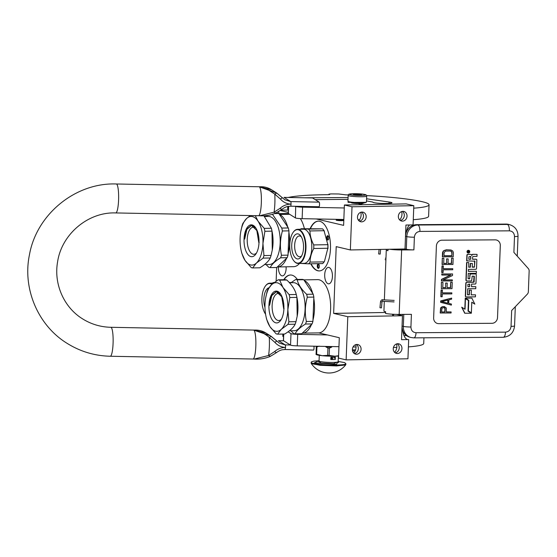<?xml version="1.0" encoding="UTF-8"?>
<svg xmlns="http://www.w3.org/2000/svg" width="557" height="557" viewBox="0 0 557 557"><rect width="100%" height="100%" fill="white"/><g stroke="black" fill="none" stroke-linecap="round" stroke-linejoin="round"><path stroke-width="0.84" d="M406.338 232.241A11.586 5.459 89 0 1 409.646 224.972M277.344 266.956A26.639 12.546 -91 0 0 277.532 266.956A26.639 12.546 -91 0 0 286.597 258.232M288.073 253.797A26.639 12.546 -91 0 0 288.902 232.199M287.788 227.159A26.639 12.546 -91 0 0 279.718 214.459L289.64 214.285M300.362 218.609A26.639 12.546 89 0 1 304.394 228.662M299.499 263.454A26.639 12.546 89 0 1 293.671 266.671L277.532 266.956M316.223 218.95L343.613 225.369L344.393 204.997L352.01 206.779L350.353 249.947L336.205 246.633L333.643 313.396L347.791 316.71L346.134 359.878L338.517 358.088L339.297 337.716L318.743 332.898L302.319 333.121M302.604 333.183A26.639 12.546 -91 0 0 311.502 324.466M312.978 320.031A26.639 12.546 -91 0 0 313.807 298.434M312.693 293.393A26.639 12.546 -91 0 0 304.268 280.526M303.844 279.879L317.636 279.635A26.639 12.546 89 0 1 330.649 305.87A26.639 12.546 89 0 1 318.743 332.898M278.389 266.942A8.223 3.871 -91 0 0 281.946 275.84A8.223 3.871 -91 0 0 282.406 275.889A8.223 3.871 -91 0 0 286.103 266.803M328.247 283.792A8.223 3.871 -91 0 0 328.707 283.84A8.223 3.871 -91 0 0 332.438 276.035A8.223 3.871 -91 0 0 328.874 267.444A8.223 3.871 -91 0 0 328.414 267.395A8.223 3.871 -91 0 0 324.689 275.2A8.223 3.871 -91 0 0 328.247 283.792M310.172 228.565A24.905 11.732 89 0 1 318.332 221.129A24.905 11.732 89 0 1 319.725 221.282A24.905 11.732 89 0 1 330.51 247.301A24.905 11.732 89 0 1 319.217 270.925A24.905 11.732 89 0 1 317.824 270.779A24.905 11.732 89 0 1 310.799 263.788M283.757 279.705A24.905 11.732 89 0 1 290.462 274.991A24.905 11.732 89 0 1 291.854 275.144A24.905 11.732 89 0 1 297.327 279.461M280.338 210.539L288.317 212.412M276.14 281.125L276.669 267.499M278.744 213.456L278.813 211.535M407.773 339.575A11.586 5.459 89 0 1 402.718 330.454M347.791 316.71L402.446 315.742L401.527 339.686L408.678 339.554L407.94 358.785L346.134 359.878M344.393 204.997L406.199 203.897L413.816 205.686L413.078 224.91L405.928 225.035L405.009 248.979L350.353 249.947M396.542 343.947A7.819 6.851 -76.8 0 1 394.579 352.316M355.679 344.672A7.819 6.851 -76.8 0 1 353.716 353.041M333.643 313.396L385.59 312.477M396.702 314.399L402.446 315.742M319.37 270.925A24.905 11.732 89 0 1 318.131 270.772A24.905 11.732 89 0 1 311.105 263.781M310.479 228.558A24.905 11.732 89 0 1 318.486 221.129M284.063 279.698A24.905 11.732 89 0 1 290.615 274.991M397.795 343.718A4.922 4.31 -76.8 0 1 398.728 343.822A4.922 4.31 -76.8 0 1 401.903 349.072A4.922 4.31 -76.8 0 1 397.419 353.507A4.922 4.31 -76.8 0 1 396.487 353.403A4.922 4.31 -76.8 0 1 393.312 348.153A4.922 4.31 -76.8 0 1 397.795 343.718M356.933 344.442A4.922 4.31 -76.8 0 1 357.866 344.546A4.922 4.31 -76.8 0 1 361.04 349.789A4.922 4.31 -76.8 0 1 356.557 354.231A4.922 4.31 -76.8 0 1 355.624 354.127A4.922 4.31 -76.8 0 1 352.449 348.877A4.922 4.31 -76.8 0 1 356.933 344.442M402.878 211.347A4.922 4.31 -76.8 0 1 403.818 211.444A4.922 4.31 -76.8 0 1 406.986 216.694A4.922 4.31 -76.8 0 1 402.509 221.129A4.922 4.31 -76.8 0 1 401.569 221.032A4.922 4.31 -76.8 0 1 398.401 215.782A4.922 4.31 -76.8 0 1 402.878 211.347M362.015 212.064A4.922 4.31 -76.8 0 1 362.955 212.168A4.922 4.31 -76.8 0 1 366.123 217.418A4.922 4.31 -76.8 0 1 361.639 221.853A4.922 4.31 -76.8 0 1 360.706 221.749A4.922 4.31 -76.8 0 1 357.531 216.506A4.922 4.31 -76.8 0 1 362.015 212.064M352.01 206.779L413.816 205.686M401.625 211.569A7.819 6.851 -76.8 0 1 399.668 219.938M360.762 212.294A7.819 6.851 -76.8 0 1 358.799 220.663M343.223 220.189A3.767 0.39 -177.8 0 1 343.662 220.398A3.767 0.39 -177.8 0 1 340.807 220.669A3.767 0.39 -177.8 0 1 336.581 220.307A3.767 0.39 -177.8 0 1 336.143 220.106A3.767 0.39 -177.8 0 1 338.997 219.834A3.767 0.39 -177.8 0 1 343.223 220.189M288.359 213.477L278.946 213.644M280.867 210.156L288.415 210.024M326.778 238.765A2.2 1.037 -91 0 0 328.296 239.733A2.2 1.037 -91 0 0 328.651 236.997A2.2 1.037 -91 0 0 328.233 236.015A2.2 1.037 -91 0 0 327.008 236.224A2.2 1.037 -91 0 0 326.778 238.765M318.388 263.983A2.2 1.037 -91 0 0 317.274 265.926A2.2 1.037 -91 0 0 318.221 268.356A2.2 1.037 -91 0 0 318.889 268.021A2.2 1.037 -91 0 0 318.827 264.297A2.2 1.037 -91 0 0 318.388 263.983M395.185 352.825A4.922 4.31 103.2 0 0 399.084 348.961A4.922 4.31 103.2 0 0 397.308 343.76M354.322 353.549A4.922 4.31 103.2 0 0 358.221 349.685A4.922 4.31 103.2 0 0 356.445 344.484M400.267 220.454A4.922 4.31 103.2 0 0 404.173 216.582A4.922 4.31 103.2 0 0 402.398 211.382M359.404 221.178A4.922 4.31 103.2 0 0 363.31 217.307A4.922 4.31 103.2 0 0 361.535 212.106M328.477 239.419A1.622 0.766 89 0 1 328.254 239.496A1.622 0.766 89 0 1 327.53 238.528A1.622 0.766 -91 0 1 328.191 236.252A1.622 0.766 -91 0 1 328.421 236.321M319.07 267.701A1.622 0.766 -91 0 1 318.848 267.778A1.622 0.766 -91 0 1 318.757 267.771A1.622 0.766 89 0 1 318.054 266.079A1.622 0.766 89 0 1 318.785 264.54A1.622 0.766 89 0 1 318.876 264.547A1.622 0.766 -91 0 1 319.015 264.603M386.321 249.306A8.111 0.849 2.2 0 0 386.314 249.334L386.279 250.03A11.001 1.149 2.2 0 0 386.279 250.037A11.001 1.149 2.2 0 0 387.957 250.713L388.013 249.278M403.797 314.385L403.338 326.388A11.586 10.583 105.9 0 0 410.822 337.465L409.555 337.103A11.586 10.583 -74.1 0 1 402.07 326.026L402.516 314.392M383.933 311.043L384.302 301.379L383.933 311.043A11.001 1.149 2.2 0 0 385.618 311.725L385.548 313.452A11.001 1.149 2.2 0 0 399.167 314.413L411.414 314.336L410.927 327.001C411.108 330.489 412.814 332.397 416.03 332.717L505.505 332.139C508.75 331.777 510.602 329.848 511.048 326.346L511.66 310.521L527.326 294.166A3.474 3.175 105.9 0 0 528.356 291.722L529.15 270.981A3.474 3.175 105.9 0 0 528.308 268.551L513.888 252.391L514.501 236.565C514.32 233.07 512.614 231.162 509.397 230.842A5.793 2.277 -90.4 0 0 507.35 224.443L417.882 225.021A11.586 10.583 105.9 0 0 406.784 236.607L405.517 236.245A11.586 10.583 -74.1 0 1 416.615 224.666L506.083 224.081A11.586 10.583 -74.1 0 1 508.806 224.45L510.073 224.812A11.586 10.583 105.9 0 0 507.35 224.443L506.083 224.081M405.517 236.245L405.03 248.902L406.304 249.264A5.793 0.606 -177.8 0 0 413.893 249.877L401.639 249.954A11.001 1.149 2.2 0 1 389.58 249.251M403.219 249.007L405.169 249.564L400.093 249.063M437.37 323.464A5.793 5.292 105.9 0 0 438.721 323.645L491.977 323.304A5.793 5.292 105.9 0 0 497.526 317.511A5.793 5.292 -74.1 0 1 491.998 323.311L438.742 323.652A5.793 5.292 -74.1 0 1 437.384 323.471A5.793 5.292 -74.1 0 1 433.638 317.929L436.403 245.985A5.793 5.292 -74.1 0 1 441.952 240.199L495.208 239.851A5.793 5.292 -74.1 0 1 496.566 240.039A5.793 5.292 -74.1 0 1 500.311 245.574L500.29 245.567A5.793 5.292 105.9 0 0 496.552 240.032M500.29 245.567L497.526 317.511L500.311 245.574M444.744 306.726L442.251 306.677L440.615 307.917L440.197 312.992L451.073 312.985L451.114 311.934L446.352 311.969L446.282 307.944L444.068 306.559L442.474 306.74L440.845 307.979L440.42 313.055M451.114 311.934L446.359 311.899M451.643 298.106L440.657 300.912L440.608 302.312L451.372 305.111L451.414 304.059L448.726 303.377L448.858 299.875L451.602 299.158L451.643 298.106L440.886 300.975L440.831 302.374M451.414 304.059L448.726 303.37M442.432 290.113L441.074 290.058L440.817 296.714L442.181 296.77L442.286 293.964L451.804 293.908L451.845 292.857L442.328 292.919L442.432 290.113L441.304 290.12L441.047 296.777M451.845 292.857L442.328 292.85M450.46 287.544L447.062 287.635L447.236 283.081L445.649 283.026L445.704 287.642L442.759 287.663L442.961 282.413L441.374 282.357L441.353 288.721L452.006 288.651L452.249 282.35L450.662 282.295L450.46 287.544L447.062 287.572M445.475 287.579L442.759 287.6M450.578 275.012L441.485 279.377L441.423 280.958L452.305 280.951L452.347 279.899L443.052 279.962L452.514 275.52L452.569 273.947L441.924 274.016L441.882 275.067L450.947 275.012L441.715 279.447L441.652 281.02M452.569 273.947L441.694 273.953L441.882 275.067M452.347 279.899L443.191 279.893M443.365 265.954L442 265.898L441.75 272.554L443.107 272.61L443.219 269.811L452.737 269.748L452.771 268.697L443.254 268.759L443.365 265.954L442.23 265.968L441.973 272.617M452.771 268.697L443.261 268.69M451.393 263.391L447.988 263.475L448.162 258.921L446.582 258.873L446.63 263.482L443.685 263.503L443.887 258.253L442.3 258.197L442.056 264.498L452.938 264.491L453.175 258.19L451.588 258.135L451.393 263.391L447.995 263.412M446.401 263.419L443.685 263.44M451.003 249.982L446.248 249.773L443.254 251.012L442.516 252.593L442.355 256.798L453.231 256.791L453.391 252.593L452.771 251.019L451.003 249.982L446.477 249.835L444.416 250.372L443.003 251.785L442.578 256.861M468.771 250.372A1.372 1.253 105.9 0 0 467.044 251.479A1.372 1.253 105.9 0 0 468.026 252.989M470.888 254.431A1.267 1.156 105.9 0 0 470.477 254.354L467.699 254.368A0.849 0.773 105.9 0 0 466.891 255.217L466.669 260.871L474.933 261.205L474.411 267.179L472.252 267.193L472.392 263.489L470.533 263.503L470.387 267.207L468.75 267.207L468.709 262.542L466.836 262.556L466.16 280.136A0.849 0.773 105.9 0 0 466.912 280.972L470.944 280.951A0.849 0.773 105.9 0 0 471.758 280.101L472.204 276.077L474.348 276.383L474.132 282.037L466.857 282.399A0.849 0.773 105.9 0 0 466.042 283.248L465.548 296.066A0.849 0.773 105.9 0 0 466.3 296.902L475.441 296.846L475.518 294.834L471.187 294.862L471.368 290.183L469.509 290.197L469.328 294.876L467.476 294.562L467.699 288.749L475.755 288.7L475.831 286.688L471.501 286.716L471.605 284.063L475.149 284.042A0.849 0.773 105.9 0 0 475.963 283.193L476.284 274.817A0.849 0.773 105.9 0 0 475.539 273.974L470.909 274.002A0.849 0.773 105.9 0 0 470.094 274.852L469.648 278.876L468.089 278.57L468.291 273.383L476.339 273.327L476.423 271.315L468.367 271.37L468.444 269.358L475.713 269.31A0.849 0.773 105.9 0 0 476.527 268.46L476.848 260.084A0.849 0.773 105.9 0 0 476.103 259.249L472.552 259.27L472.635 257.257A0.849 0.773 -74.1 0 1 473.443 256.408L476.994 256.387L477.071 254.375L473.039 254.403A1.267 1.156 105.9 0 0 471.821 255.67A1.267 1.156 105.9 0 0 470.707 254.417L467.929 254.431A0.849 0.773 105.9 0 0 467.114 255.28L466.898 260.941M477.071 254.375L472.809 254.333A1.267 1.156 105.9 0 0 471.716 255.092M476.186 259.249A0.849 0.773 105.9 0 0 475.873 259.179L472.559 259.2M476.423 271.315L468.374 271.301M475.622 273.981A0.849 0.773 105.9 0 0 475.309 273.912L470.686 273.94A0.849 0.773 105.9 0 0 469.871 274.789L469.725 278.493L468.2 278.82M475.831 286.688L471.501 286.646M471.368 290.183L469.279 290.134L469.098 294.806L467.581 294.82M475.518 294.834L471.187 294.792M474.014 276.063L473.596 282.295L466.627 282.336A0.849 0.773 105.9 0 0 465.812 283.186L465.325 296.004A0.849 0.773 105.9 0 0 465.986 296.832M468.709 262.542L466.613 262.486L465.937 280.074A0.849 0.773 105.9 0 0 466.599 280.909M472.392 263.489L470.303 263.44L470.164 267.144L468.646 267.151M474.599 260.885L474.487 266.796L472.252 267.13M465.45 298.608L465.039 309.239L461.704 307.206L464.691 313.215L471.361 313.236L468.026 311.126L468.437 300.495L465.227 298.545L464.817 309.1M471.779 302.27L474.836 304.129L471.849 298.127L465.471 298.169L468.799 300.279L468.388 310.91L471.375 312.797L471.779 302.193L474.836 304.129M471.849 298.127L465.241 298.106L468.569 300.209L468.165 310.841L471.375 312.797M450.662 282.295L450.69 287.614M452.249 282.35L450.892 282.357M441.374 282.357L441.353 288.721M442.961 282.413L441.597 282.42M445.649 283.026L445.704 287.642M447.236 283.081L445.879 283.095M451.588 258.135L451.616 263.454M453.175 258.19L451.818 258.204M442.3 258.197L442.286 264.561M443.887 258.253L442.53 258.26M446.582 258.873L446.63 263.482M448.162 258.921L446.805 258.935M468.458 253.073A1.372 1.253 105.9 0 0 468.883 250.392A1.372 1.253 105.9 0 0 467.267 251.541A1.372 1.253 105.9 0 0 468.458 253.073M461.934 307.269L464.921 313.278M444.994 311.976L441.597 311.997L441.973 308.146L443.804 307.61L445.12 308.648L444.994 311.976L441.597 311.934M447.946 300.056L447.821 303.21L441.764 301.671L447.946 300.056M444.103 252.648L445.523 251.068L450.731 251.033L452.033 252.6L451.915 255.754L443.978 255.802L444.103 252.648M467.636 251.242L469.412 251.075L468.597 251.994L469.37 252.265L467.595 252.279L467.636 251.242M470.804 256.429L470.693 259.284L468.834 259.29L468.931 256.756L470.804 256.429M469.739 284.077L469.642 286.723L467.998 286.723L467.866 284.404L469.739 284.077M444.263 307.729L444.918 308.125M444.688 308.063L445.12 308.648M444.897 308.585L444.764 311.913M447.71 300.119L447.821 303.21M447.598 303.14L441.778 301.664M450.571 251.005L451.4 251.381M451.177 251.311L451.831 251.903M451.609 251.834L452.033 252.6M451.804 252.537L451.915 255.754M451.685 255.684L443.985 255.733M469.182 251.082L469.398 251.458M469.168 251.395L468.388 251.548L468.597 251.994M469.14 252.203L467.602 252.21M470.574 256.429L470.693 259.284M470.47 259.214L468.834 259.228M469.509 284.077L469.642 286.723M469.412 286.66L467.894 286.674M468.284 251.465L467.706 251.465L467.908 252.001L468.284 251.465L467.908 252.001M355.178 350.882L352.546 350.868L355.178 350.889M349.594 202.247A8.801 0.919 2.2 0 0 354.677 202.852M356.285 202.95A8.801 0.919 2.2 0 0 361.319 203.04A8.801 0.919 2.2 0 0 364.682 202.839M348.167 195.382L347.944 201.251A9.267 0.968 2.2 0 0 347.993 201.356A9.267 0.968 2.2 0 0 349.03 201.752A9.267 0.968 2.2 0 0 361.556 202.63A9.267 0.968 2.2 0 0 366.409 202.066A9.267 0.968 2.2 0 0 366.464 201.961L366.687 196.092C366.743 195.249 366.13 194.713 364.842 194.484C361.389 193.843 357.197 193.592 352.261 193.732C347.317 194.344 348.954 194.149 348.167 195.382A9.267 0.968 2.2 0 0 349.253 195.883A9.267 0.968 2.2 0 0 359.655 196.76A9.267 0.968 2.2 0 0 366.687 196.092M347.993 201.356L348.431 201.829A8.801 0.919 2.2 0 0 348.863 202.052M365.636 202.644A8.801 0.919 2.2 0 0 365.928 202.504L366.409 202.066M364.619 194.463C360.149 193.3 344.964 193.571 350.318 194.713C354.788 195.876 369.98 195.604 364.619 194.463M361.047 194.525A4.052 0.425 2.2 0 0 356.292 194.135A4.052 0.425 2.2 0 0 353.444 194.477A4.052 0.425 2.2 0 0 353.897 194.651A4.052 0.425 2.2 0 0 358.235 195.034A4.052 0.425 2.2 0 0 361.5 194.783A4.052 0.425 2.2 0 0 361.047 194.525M360.873 194.978L361.006 194.567L357.608 194.212L354.071 194.275L353.932 194.692M354.071 194.275L354.05 194.685M357.608 194.212L357.573 195.013M349.678 201.885L348.021 202.351L348.591 201.94M361.277 203.04L357.503 202.999M365.58 202.337L354.377 202.421M366.311 202.149L360.866 204.12L351.745 202.282L348.021 202.351M380.508 301.713L382.011 301.852L381.461 307.889L379.958 307.749L380.508 301.713C381.099 300.251 381.81 299.603 382.645 299.777L382.492 299.868M380.605 249.411L380.173 254.117L378.739 253.957M303.746 279.725L297.194 279.837A27.216 12.818 89 0 0 296.456 279.621A27.216 12.818 -91 0 0 295.711 279.489L302.256 279.377A27.216 12.818 89 0 1 303.001 279.503A27.216 12.818 89 0 1 303.746 279.725L313.222 294.193A27.216 12.818 89 0 1 313.856 297.09L312.923 321.375A27.216 12.818 89 0 1 312.073 323.923L305.528 324.035C300.091 327.342 296.623 330.614 295.119 333.852L301.671 333.734L312.073 323.923M278.194 279.802A27.216 12.818 -91 0 1 278.939 279.927A27.216 12.818 -91 0 1 279.677 280.15L282.942 287.412A24.327 11.46 -91 0 0 277.351 282.831A24.327 11.46 -91 0 0 271.517 284.731L278.194 279.802L285.316 279.677A27.216 12.818 -91 0 1 286.061 279.802A27.216 12.818 89 0 1 286.799 280.025C291.903 284.815 295.064 289.64 296.275 294.493A27.216 12.818 89 0 1 296.693 296.289A27.216 12.818 89 0 1 296.909 297.389L297.187 316.244L295.976 321.674A27.216 12.818 89 0 1 295.133 324.223C293.609 327.46 290.141 330.726 284.724 334.033L277.602 334.158L281.334 329.278A24.327 11.46 89 0 0 287.851 309.685L288.86 321.8L295.976 321.674M279.677 280.15L286.799 280.025M295.119 333.852A27.216 12.818 89 0 1 294.375 333.72A27.216 12.818 -91 0 1 293.636 333.504L290.963 330.788M297.194 279.837C298.385 284.697 301.546 289.522 306.67 294.312A27.216 12.818 89 0 1 307.304 297.208C305.027 305.333 304.721 313.431 306.371 321.486L312.923 321.375M307.304 297.208L313.856 297.09M306.371 321.486A27.216 12.818 89 0 1 305.528 324.035M280.157 293.978A13.563 6.392 -91 0 0 278.375 293.407A13.563 6.392 -91 0 0 272.136 305.48A13.563 6.392 89 0 0 278.855 320.526A13.563 6.392 89 0 0 281.396 319.245M283.903 308.759A15.923 7.499 89 0 1 280.665 320.4A15.923 7.499 89 0 1 272.658 320.54A15.923 7.499 89 0 1 268.947 305.25A15.923 7.499 89 0 1 280.192 293.469A15.923 7.499 89 0 1 283.903 308.759M289.793 297.515L287.851 309.685A24.327 11.46 89 0 0 282.942 287.412L289.153 294.618A27.216 12.818 89 0 1 289.793 297.515L296.909 297.389M288.86 321.8A27.216 12.818 89 0 1 288.011 324.348L281.334 329.278A24.327 11.46 -91 0 1 269.908 326.604L266.643 319.342A27.216 12.818 -91 0 1 266.225 317.546L265.995 316.446A24.327 11.46 -91 0 0 269.908 326.604L276.119 333.81A27.216 12.818 -91 0 0 277.602 334.158M288.011 324.348L295.133 324.223M265.668 297.946L266.942 292.16A27.216 12.818 -91 0 1 267.785 289.612L271.517 284.731A24.327 11.46 -91 0 0 265.668 297.946A24.327 11.46 -91 0 0 265 304.331A24.327 11.46 -91 0 0 265.995 316.446M289.153 294.618L296.275 294.493M296.693 296.289L296.944 297.501A24.035 11.321 89 0 1 297.271 315.784L297.187 316.244M289.466 282.74L293.365 282.671A24.035 11.321 -91 0 1 294.709 282.817A24.035 11.321 89 0 1 305.118 307.924A24.035 11.321 89 0 1 294.214 330.733L289.396 330.816M306.67 294.312L313.222 294.193M291.033 282.712L295.711 279.489M280.352 293.678L276.272 291.555L271.433 295.454L269.163 305.306L269.602 305.299L271.788 295.607L276.488 291.562M276.272 291.555L281.731 296.749L283.687 308.71L284.105 308.696M300.453 229.268A19.112 9.003 -91 0 1 300.989 228.725L322.58 228.843A19.112 9.003 -91 0 1 323.394 229.783A19.112 9.003 -91 0 1 324.042 230.702L327.836 244.676A19.112 9.003 -91 0 1 327.85 248.255L324.473 261.365A18.882 8.891 89 0 1 324.111 261.901A18.882 8.891 89 0 1 324.042 261.999M297.633 229.317A17.086 8.049 -91 0 1 305.661 242.1A17.086 8.049 -91 0 1 301.998 261.386A17.086 8.049 89 0 1 298.239 263.482L304.059 263.377A17.086 8.049 89 0 0 307.826 261.282A17.086 8.049 -91 0 0 311.488 241.996A17.086 8.049 -91 0 0 303.454 229.212L297.633 229.317A17.086 8.049 -91 0 0 293.866 231.413A17.086 8.049 89 0 0 293.379 232.032A17.086 8.049 89 0 0 293.274 232.178M301.302 236.781A10.402 4.902 -91 0 0 299.436 235.966A10.402 4.902 -91 0 0 297.062 237.247A10.402 4.902 89 0 0 294.841 249.07A10.402 4.902 89 0 0 299.805 256.77A10.402 4.902 89 0 0 301.636 255.893M294.632 235.381A12.567 5.918 -91 0 0 292.516 252.432A12.567 5.918 -91 0 0 300.62 257.425A12.567 5.918 -91 0 0 300.975 256.972A12.567 5.918 -91 0 0 300.599 235.722A12.567 5.918 -91 0 0 294.632 235.381M293.17 232.325A16.738 7.882 89 0 0 293.671 260.627A16.738 7.882 89 0 0 301.615 261.087A16.738 7.882 -91 0 0 304.435 238.375A16.738 7.882 -91 0 0 293.643 231.719A16.738 7.882 89 0 0 293.17 232.325L293.379 232.032M298.239 263.482A17.086 8.049 89 0 1 293.894 260.92A17.086 8.049 89 0 1 293.783 260.767M300.989 228.725L308.487 229.094A19.112 9.003 -91 0 1 309.957 230.953C310.04 235.632 311.307 240.29 313.751 244.927A19.112 9.003 -91 0 1 313.758 248.506C311.342 253.059 310.103 257.592 310.047 262.11A19.112 9.003 -91 0 1 309.337 263.043A19.112 9.003 89 0 1 308.592 263.83L301.086 263.461A19.112 9.003 89 0 1 301.058 263.426M310.047 262.11L324.139 261.86A19.112 9.003 89 0 1 323.965 262.096A19.112 9.003 89 0 1 322.677 263.579L308.592 263.83M324.139 261.86L324.473 261.365M313.758 248.506L327.85 248.255M327.92 248.742A18.882 8.891 -91 0 0 327.906 244.168M313.751 244.927L327.836 244.676M309.957 230.953L324.042 230.702M324.383 231.204A18.882 8.891 -91 0 0 323.547 229.978A18.882 8.891 -91 0 0 323.471 229.881M308.487 229.094L322.58 228.843M272.317 284.007A17.086 8.049 -91 0 0 269.762 283.179A17.086 8.049 -91 0 0 265.995 285.275A17.086 8.049 89 0 0 265.508 285.894A17.086 8.049 89 0 0 265.404 286.047M268.857 287.795A12.567 5.918 -91 0 0 266.761 289.243A12.567 5.918 -91 0 0 264.972 307.38M271.948 284.335A16.738 7.882 -91 0 0 265.773 285.581A16.738 7.882 89 0 0 265.299 286.194L265.508 285.894M265.578 314.197A16.738 7.882 89 0 1 265.299 286.194M274.107 282.573L273.118 282.587A19.112 9.003 -91 0 0 272.582 283.13M273.118 282.587L273.981 282.664M291.269 282.524L289.18 282.42M275.569 213.171L277.358 213.143A27.216 12.818 89 0 1 278.103 213.268A27.216 12.818 89 0 1 278.841 213.491L288.317 227.959A27.216 12.818 89 0 1 288.951 230.856L288.018 255.141A27.216 12.818 89 0 1 287.175 257.689L280.624 257.807C275.186 261.108 271.719 264.38 270.215 267.618L276.766 267.499L287.175 257.689M274.587 213.568L278.841 213.491M255.301 215.656L258.037 221.178A24.327 11.46 -91 0 0 252.446 216.596A24.327 11.46 -91 0 0 246.612 218.497L250.274 215.552M270.215 267.618A27.216 12.818 89 0 1 269.47 267.485A27.216 12.818 -91 0 1 268.732 267.269L266.058 264.554M272.477 214.292L281.765 228.078A27.216 12.818 89 0 1 282.399 230.974C280.122 239.099 279.816 247.197 281.466 255.259L288.018 255.141M282.399 230.974L288.951 230.856M281.466 255.259A27.216 12.818 89 0 1 280.624 257.807M255.259 227.743A13.563 6.392 -91 0 0 253.47 227.172A13.563 6.392 -91 0 0 247.231 239.245A13.563 6.392 89 0 0 253.95 254.291A13.563 6.392 89 0 0 256.492 253.01M259.005 242.525A15.923 7.499 89 0 1 255.767 254.166A15.923 7.499 89 0 1 247.754 254.312A15.923 7.499 89 0 1 244.043 239.016A15.923 7.499 89 0 1 255.287 227.235A15.923 7.499 89 0 1 259.005 242.525M263.893 215.789L271.37 228.259L264.248 228.384L258.037 221.178A24.327 11.46 89 0 1 262.946 243.451L263.955 255.566L271.071 255.44A27.216 12.818 89 0 1 270.229 257.988C268.704 261.226 265.236 264.491 259.82 267.799L252.704 267.924L256.429 263.043A24.327 11.46 89 0 0 262.946 243.451L264.888 231.28L272.004 231.155L272.282 250.009L271.071 255.44M263.955 255.566A27.216 12.818 89 0 1 263.106 258.114L256.429 263.043A24.327 11.46 -91 0 1 245.003 260.37L241.745 253.108A27.216 12.818 -91 0 1 241.32 251.311L241.09 250.211A24.327 11.46 -91 0 0 245.003 260.37L251.214 267.576A27.216 12.818 -91 0 0 252.704 267.924M263.106 258.114L270.229 257.988M240.763 231.712L242.037 225.926A27.216 12.818 -91 0 1 242.887 223.378L246.612 218.497A24.327 11.46 -91 0 0 240.763 231.712A24.327 11.46 -91 0 0 240.095 238.097A24.327 11.46 -91 0 0 241.09 250.211M264.248 228.384A27.216 12.818 89 0 1 264.888 231.28M271.37 228.259A27.216 12.818 89 0 1 271.788 230.055A27.216 12.818 89 0 1 272.004 231.155M271.788 230.055L272.046 231.266A24.035 11.321 89 0 1 272.366 249.55L272.282 250.009M264.568 216.506L268.46 216.436A24.035 11.321 -91 0 1 269.804 216.582A24.035 11.321 89 0 1 280.213 241.689A24.035 11.321 89 0 1 269.316 264.498L264.498 264.582M281.765 228.078L288.317 227.959M266.128 216.478L267.541 215.42M255.447 227.444L251.367 225.32L246.528 229.219L244.258 239.071L244.697 239.064L246.883 229.373L251.583 225.327M251.367 225.32L256.826 230.514L258.782 242.476L259.2 242.462M313.953 346.196A2.319 0.411 91.1 0 1 314.023 348.007A2.319 0.411 91.1 0 1 313.577 350.075A2.319 0.411 91.1 0 1 313.535 350.061L285.128 349.504M254.166 359.077L268.565 355.512L274.504 351.669C277.595 348.926 281.271 347.519 285.532 347.457A2.319 0.411 -88.9 0 0 285.219 344.901L279.342 343.098L270.382 335.815L253.86 330.162L254.981 330.071L253.588 330.078A14.482 2.569 91.1 0 1 253.86 330.162L265.974 333.044C262.556 330.942 258.88 329.953 254.953 330.071M274.859 342.346L269.261 337.41C264.54 333.371 259.409 330.955 253.86 330.162A14.482 2.569 91.1 0 1 255.851 345.375A14.482 2.569 91.1 0 1 253.024 359.028L254.194 359.077C259.771 359.425 265.125 358.541 270.242 356.41L276.321 352.713C279.934 349.984 282.399 349.768 282.434 349.754L285.08 349.518L285.532 347.457C281.278 347.227 277.72 345.521 274.859 342.346L276.836 341.044L271.238 336.372L265.974 333.044M260.634 186.755L259.367 186.853C259.861 186.727 266.023 188.294 267.318 189.234L274.768 194.101L280.366 199.03C283.255 202.233 286.813 203.939 291.039 204.141C286.806 204.189 283.13 205.589 280.004 208.36L274.072 212.196L259.639 215.761M278.472 340.71L283.687 340.814M274.504 351.669L276.411 352.574M271.503 189.749L259.367 186.853L276.732 193.049M312.47 197.951A2.319 0.411 -88.9 0 1 312.512 197.944A2.319 0.411 -88.9 0 1 312.554 197.958L284.021 197.387A2.319 0.411 -88.9 0 1 284.063 197.401L290.719 201.585A2.319 0.411 91.1 0 1 291.039 204.141A2.319 0.411 -88.9 0 1 290.587 206.208L287.941 206.445C287.906 206.459 285.442 206.668 281.828 209.397L275.743 213.094C270.625 215.225 265.278 216.116 259.694 215.761L258.532 215.719A14.482 2.569 -88.9 0 0 261.358 202.059A14.482 2.569 -88.9 0 0 259.367 186.853A14.482 2.569 -88.9 0 0 259.096 186.762L116.343 183.984A14.482 2.569 91.1 0 1 116.615 184.068A14.482 2.569 91.1 0 1 118.606 199.281A14.482 2.569 91.1 0 1 115.779 212.934C88.18 211.764 61.458 234.253 57.538 262.194C53.695 284.3 64.069 307.541 82.631 318.896C91.223 324.244 100.629 327.043 110.836 327.293L253.588 330.078M276.738 193.056L282.357 197.749L276.738 193.056L271.475 189.735C268.056 187.625 264.387 186.637 260.453 186.755L259.096 186.762M280.004 208.36L281.828 209.397M290.629 206.194L319.036 206.744A2.319 0.411 -88.9 0 0 319.084 206.758A2.319 0.411 -88.9 0 0 319.537 204.572A2.319 0.411 -88.9 0 0 319.217 202.142L290.719 201.585L284.843 199.782L282.357 197.749L280.366 199.03M312.554 197.958L319.217 202.142M338.948 346.684L297.257 345.869A5.793 0.606 -177.8 0 1 290.545 345.124L290.991 333.615L288.094 331.798M290.991 333.615A5.793 0.606 2.2 0 0 297.696 334.36L327.446 334.938M406.387 335.537A55.596 5.807 -177.8 0 1 404.027 335.662M290.545 345.124L283.485 340.682A5.793 0.606 -177.8 0 1 283.395 340.571L283.645 334.054M356.027 347.018L353.075 346.955M423.94 337.8L423.724 343.488A55.596 5.807 -177.8 0 1 408.392 346.886M396.828 347.415A55.596 5.807 -177.8 0 1 393.444 347.484M283.555 336.532A3.474 0.362 -177.8 0 1 282.789 336.275L282.872 334.068M288.268 197.47A3.474 0.362 2.2 0 1 288.366 197.443A74.13 7.742 -177.8 0 1 322.329 194.769A74.13 7.742 -177.8 0 1 327.976 194.699L329.73 194.49L328.929 194.128L328.909 194.672M304.407 197.784L348.083 197.526M366.583 198.786L389.106 202.017A8.801 0.919 -177.8 0 1 391.996 202.811A8.801 0.919 -177.8 0 1 387.338 203.437L385.806 203.465A8.801 0.919 -177.8 0 1 372.87 202.163A8.801 0.919 -177.8 0 1 372.905 202.087L366.506 200.882M315.283 199.664L348.014 199.336M343.836 219.486L302.138 218.671A5.793 0.606 -177.8 0 1 295.433 217.926L295.697 206.306M295.878 206.417A5.793 0.606 2.2 0 0 302.583 207.162L344.282 207.977M366.61 195.604A74.13 7.742 -177.8 0 1 422.533 201.773A55.596 5.807 -177.8 0 1 429.05 204.774A55.596 5.807 -177.8 0 1 413.726 208.179M328.929 194.128L330.886 193.92A81.078 8.466 -177.8 0 1 338.705 193.982L345.709 194.846A74.13 7.742 -177.8 0 1 348.285 194.901M351.53 202.56A5.828 0.606 2.2 0 0 351.328 202.706A5.828 0.606 2.2 0 0 357.155 203.542M389.106 202.017L389.058 203.382M295.433 217.926L288.373 213.491A5.793 0.606 -177.8 0 1 288.282 213.38L288.554 206.334M359.516 219.792L358.13 219.764M429.05 204.774L428.612 216.29A55.596 5.807 -177.8 0 1 413.28 219.688M288.435 209.335A3.474 0.362 -177.8 0 1 287.67 209.077L287.774 206.48M316.272 346.245L316.132 354.287M319.175 346.141L316.919 346.893L316.641 354.224L322.113 355.686A12.741 1.33 -177.8 0 1 316.327 354.579L316.042 354.405M327.662 355.359L322.113 355.686A12.741 1.33 -177.8 0 0 334.827 356.215L329.138 355.422A14.308 1.497 -177.8 0 1 327.662 355.359L327.948 348.028L325.761 346.823A13.319 1.393 2.2 0 0 331.77 347.074L329.424 348.09L329.138 355.422M325.782 346.426L325.761 346.823M331.791 346.545L331.77 347.074M334.827 356.215L338.6 355.756M338.935 347.053L338.635 346.677M315.944 354.057A14.308 1.497 2.2 0 0 316.641 354.224M316.223 346.726A14.308 1.497 2.2 0 0 316.919 346.893M327.948 348.028A14.308 1.497 2.2 0 0 329.424 348.09M338.593 356.041A12.741 1.33 -177.8 0 1 334.854 356.215M331.659 358.374L332.153 358.269L331.568 358.374L331.791 358.84L331.659 358.374M332.069 358.186L331.582 358.374L331.791 358.84M345.702 364.835A21.194 21.194 0 0 1 311.293 363.512L320.15 365.301L336.609 365.942L345.702 364.835L345.897 363.77L344.686 362.621L338.162 361.451L336.449 364.375L314.211 362.892L319.064 360.72L313.73 361.131L311.481 361.834L311.175 362.44A17.371 1.817 2.2 0 0 336.7 365.016A17.371 1.817 2.2 0 0 345.897 363.77M337.034 362.168L333.594 363.707L321.298 363.073L318.736 361.709M335.293 359.474L335.384 357.169A9.553 0.996 -177.8 0 1 333.295 357.246A9.553 0.996 -177.8 0 1 330.879 357.253L330.788 359.55L335.293 359.474A9.553 0.996 -177.8 0 1 333.204 359.55A9.553 0.996 -177.8 0 1 330.788 359.55M332.118 359.3L331.833 358.84L332.097 359.376L332.425 358.84M331.819 358.938L332.083 359.369M332.452 358.833L332.668 358.221L332.16 358.228L332.64 358.304M332.076 357.9L332.334 357.51L332.188 357.977M331.84 357.573L332.014 357.984L332.028 357.483L331.707 357.817M331.805 357.483L331.944 357.984M334.318 357.705L334.297 358.283L334.318 357.705M332.668 358.221L332.174 358.228M332.09 357.552L332.097 357.907M331.721 357.49L331.659 357.991M332.188 357.914L332.202 357.545L332.278 357.907M410.927 327.001A5.793 0.606 -177.8 0 1 403.338 326.388L402.07 326.026M416.03 332.717A5.793 2.277 89.6 0 1 413.802 337.869L503.277 337.284C509.975 336.546 513.735 332.766 514.571 325.929A5.793 0.606 2.2 0 1 511.048 326.346M505.505 332.139A5.793 2.277 89.6 0 1 503.277 337.284M509.397 230.842L419.922 231.42A5.793 2.277 -90.4 0 0 417.882 225.021L416.615 224.666M419.922 231.42C416.678 231.782 414.826 233.717 414.38 237.212A5.793 0.606 -177.8 0 1 406.784 236.607L406.304 249.264M414.38 237.212L413.893 249.877M399.167 314.413L401.639 249.954M514.501 236.565A5.793 0.606 2.2 0 0 518.024 236.14C517.933 230.48 515.288 226.699 510.073 224.812M384.365 299.875L386.279 250.037L384.365 299.875M355.589 349.859A9.267 0.968 -177.8 0 1 352.4 349.831M361.201 203.075A5.5 0.578 -177.8 0 1 357.886 203.124M355.157 202.992A5.5 0.578 -177.8 0 1 352.644 202.685M392.706 315.206L392.393 314.218M382.011 301.852L382.562 301.281L382.645 299.777L394.154 300.411M290.343 344.999L285.219 344.901L278.514 340.696L283.666 340.8M270.472 356.25L268.565 355.512A17.643 3.126 -88.9 0 0 269.261 337.41L271.238 336.372M116.343 183.984C75.529 182.39 36.497 214.306 29.43 254.89C22.391 288.77 38.043 325.594 67.216 343.411C80.375 351.592 94.725 355.874 110.272 356.25A14.482 2.569 -88.9 0 0 113.106 342.59A14.482 2.569 -88.9 0 0 111.108 327.384A14.482 2.569 -88.9 0 0 110.836 327.293M276.745 193.063L274.768 194.101A17.643 3.126 91.1 0 1 274.072 212.196L275.743 213.094M290.545 206.194A2.319 0.411 -88.9 0 0 290.587 206.208L319.084 206.758M283.485 340.682L283.743 334.054M297.257 345.869L297.696 334.36M288.373 213.491L288.644 206.327M302.138 218.671L302.583 207.162M329.103 194.658L329.124 194.247M311.293 363.512L311.154 363.039A17.371 1.817 2.2 0 0 336.679 365.622A17.371 1.817 2.2 0 0 345.876 364.375M336.985 362.175L338.538 362.565L338.155 361.744A9.553 0.996 -177.8 0 1 333.093 362.426A9.553 0.996 -177.8 0 1 319.057 361.013L318.611 361.799L320.184 361.528M410.822 337.465L413.802 337.869M518.024 236.14L517.251 256.157M515.309 306.705L514.571 325.929M351.648 202.922L351.662 202.574M393.096 315.29L394.196 314.315M382.562 301.281L394.071 301.915M378.676 253.978L379.094 249.439M385.904 259.806L385.11 259.701M385.959 258.295L385.319 258.204M269.762 283.179L273.403 283.116M279.342 343.098L276.836 341.044M110.272 356.25L253.024 359.028M258.532 215.719L115.779 212.934M285.08 349.518L313.577 350.075M284.843 199.782L282.343 197.728M312.512 197.944L284.021 197.387M311.154 363.039L311.175 362.44M338.155 361.744L338.371 356.062M319.057 361.013L319.272 355.331M334.242 358.276L334.374 357.712"/></g></svg>
